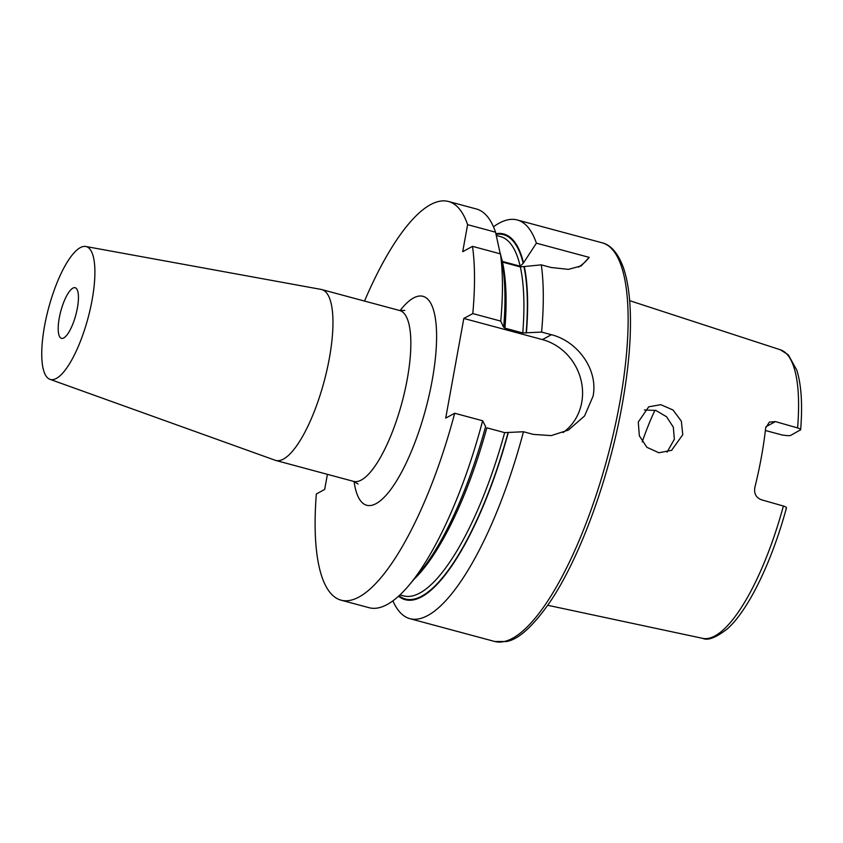 <?xml version="1.0" encoding="UTF-8"?>
<svg xmlns="http://www.w3.org/2000/svg" width="843" height="843" viewBox="0 0 843 843"><rect width="100%" height="100%" fill="white"/><g stroke="black" fill="none" stroke-linecap="round" stroke-linejoin="round"><path stroke-width="1.26" d="M59.273 317.948A26.217 7.756 105.1 0 1 75.132 287.716A26.217 7.756 105.1 0 1 77.366 308.127A26.217 7.756 105.1 0 1 61.507 338.349A26.217 7.756 105.1 0 1 59.273 317.948M644.474 409.951L655.97 410.499L666.55 416.748L673.325 427.159L674.347 439.277L667.066 452.154M682.777 434.693L681.334 421.131L672.999 409.983L660.796 404.682L648.71 406.821L638.277 422.037L639.342 435.81L646.897 447.306L658.889 452.754L671.597 450.331L682.777 434.693M500.141 253.532A186.05 55.016 105.1 0 1 500.236 253.817L495.558 232.194L467.612 224.67L462.702 251.688L472.512 246.356A206.451 61.054 105.1 0 1 472.797 313.585L463.819 318.454L542.418 339.592A52.435 48.22 -118.5 0 1 581.733 402.427A52.435 48.22 -118.5 0 1 563.082 432.554M414.05 579.257A186.05 55.016 105.1 0 0 486.822 427.822L504.662 432.628L523.471 431.742L533.282 434.387L551.196 435.61L568.372 430.078L584.547 415.989L593.04 396.294C598.509 369.624 577.497 341.194 551.396 334.713L541.585 332.079L522.776 332.953L504.936 328.159L503.461 327L500.742 321.099L472.797 313.585M786.097 508.287C786.972 507.644 786.066 506.896 783.389 506.032L761.218 499.709C755.971 497.528 753.853 493.418 754.864 487.38A151.16 44.7 -74.9 0 0 761.387 457.054A151.16 44.7 -74.9 0 0 765.655 427.949L769.374 422.111L775.412 421.595L765.865 426.779M765.37 430.499L782.293 435.041L787.878 435.694L790.439 435.536L800.65 429.751C802.641 404.682 801.366 384.819 796.814 370.172L788.31 354.84L780.355 349.782A149.432 44.194 105.1 0 1 797.583 427.917L775.412 421.595M642.229 441.869A111.424 32.951 105.1 0 1 654.979 410.214M92.077 300.14A68.82 20.348 105.1 0 1 49.979 379.339A68.82 20.348 105.1 0 1 44.563 325.935A68.82 20.348 105.1 0 1 85.701 246.472A68.82 20.348 105.1 0 1 92.077 300.14M85.701 246.472L321.141 289.423A88.483 26.165 105.1 0 1 321.763 289.57A88.483 26.165 105.1 0 1 329.328 358.433A88.483 26.165 105.1 0 1 275.809 460.457A88.483 26.165 105.1 0 1 275.208 460.267L49.979 379.339M523.471 431.742A206.451 61.054 105.1 0 1 409.993 618.699A206.451 61.054 105.1 0 1 392.891 600.869M501.237 257.81L502.354 264.207A189.401 56.007 105.1 0 1 503.724 326.852M472.512 246.356L500.457 253.88L501.248 257.81M500.457 253.88A206.451 61.054 105.1 0 1 500.742 321.099M504.936 328.159A186.05 55.016 105.1 0 0 502.481 262.12L520.31 266.915L541.301 264.86A206.451 61.054 105.1 0 1 541.585 332.079M524.346 266.683A189.401 56.007 105.1 0 1 526.39 332.953M463.819 318.454L445.705 418.117L454.683 413.249L482.628 420.762L485.61 426.526A189.401 56.007 105.1 0 1 419.329 572.977L409.118 585.137A206.451 61.054 105.1 0 1 369.15 607.719L341.194 600.205A206.451 61.054 105.1 0 1 316.336 493.977L324.671 489.446L327.421 474.335M364.524 301.067A206.451 61.054 105.1 0 1 448.423 201.466L476.369 208.98A206.451 61.054 105.1 0 1 495.558 232.194M482.628 420.762A206.451 61.054 105.1 0 1 409.118 585.137M448.423 201.466A206.451 61.054 105.1 0 1 467.612 224.67M454.683 413.249A206.451 61.054 105.1 0 1 341.194 600.205M493.471 226.809A206.451 61.054 105.1 0 1 517.212 219.96A206.451 61.054 105.1 0 1 536.401 243.174L523.197 263.353L520.152 266.188L502.312 261.393A186.05 55.016 105.1 0 0 500.89 255.935M541.301 264.86L551.111 267.494L568.403 269.37L581.175 265.914L589.204 257.378L536.401 243.174M495.895 233.711A189.401 56.007 105.1 0 1 523.377 262.394M508.287 432.617A189.401 56.007 105.1 0 1 398.56 596.212M800.302 430.172C801.166 429.53 800.26 428.781 797.583 427.917M589.204 257.378A52.435 48.22 -118.5 0 1 578.625 267.115M400.035 310.603A108.146 31.981 105.1 0 1 432.143 380.572A108.146 31.981 105.1 0 1 389.74 490.858A108.146 31.981 105.1 0 1 354.081 481.511M275.809 460.457L353.691 481.406A88.483 26.165 -74.9 0 0 407.211 379.371A88.483 26.165 -74.9 0 0 399.645 310.509L404.788 310.424M619.647 403.449A206.451 61.054 105.1 0 1 494.767 641.502L506.474 641.534C518.392 639.521 532.702 626.623 549.404 602.861C579.552 558.909 609.025 478.529 622.155 404.882C629.352 364.84 631.881 330.34 629.721 301.373C628.667 288.085 626.56 276.841 623.367 267.642C616.992 250.065 608.393 244.185 601.997 242.763A206.451 61.054 105.1 0 1 619.647 403.449M783.389 506.032A149.432 44.194 105.1 0 1 702.756 638.372L547.739 605.285M523.998 266.873A188.663 55.786 105.1 0 1 526.137 333.09M520.31 266.915A186.05 55.016 105.1 0 1 522.776 332.953M496.042 234.365A188.663 55.786 105.1 0 1 523.197 263.353M508.023 432.765A188.663 55.786 105.1 0 1 399.066 595.759M496.285 235.471L500.415 236.577A186.05 55.016 105.1 0 1 520.152 266.188M504.662 432.628A186.05 55.016 105.1 0 1 403.786 595.906L400.004 594.884M551.396 334.713L542.418 339.592M409.993 618.699L494.767 641.502M517.212 219.96L601.997 242.763M786.445 507.929C771.967 561.375 748.647 609.879 727.383 628.846C716.044 637.645 707.835 640.817 702.756 638.372M321.763 289.57L399.645 310.509M780.355 349.782L629.658 300.666M358.096 484.051L353.691 481.406"/></g></svg>

